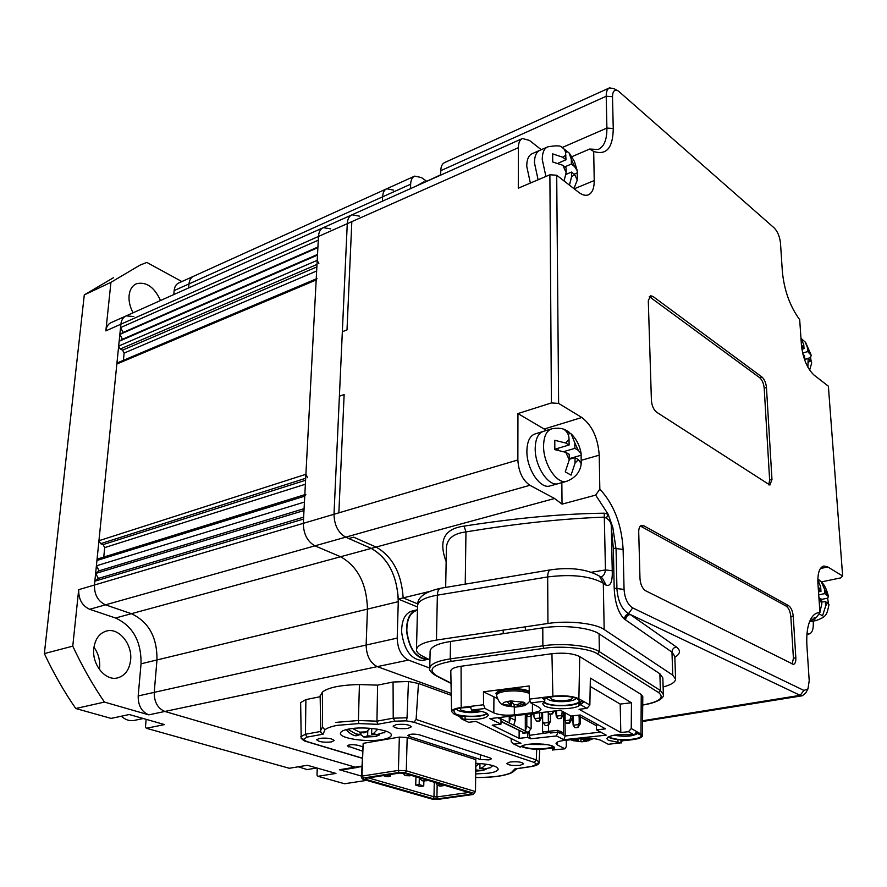 <?xml version="1.0" encoding="UTF-8"?>
<svg xmlns="http://www.w3.org/2000/svg" width="887" height="887" viewBox="0 0 887 887"><rect width="100%" height="100%" fill="white"/><g stroke="black" fill="none" stroke-linecap="round" stroke-linejoin="round"><path stroke-width="1.33" d="M358.27 767.299L355.255 767.155L164.86 711.452C157.709 708.391 154.161 702.027 154.216 692.359L156.977 659.961C157.232 637.287 148.694 621.865 131.387 613.693L105.486 604.834C97.958 601.286 94.288 594.678 94.454 585.021L94.842 581.173L303.531 519.072L303.31 523.341L318.477 236.452C318.81 231.862 320.418 228.935 323.312 227.649L330.718 228.89M123.393 360.31L124.125 353.07L122.572 350.143L120.222 349.001L118.67 346.074L119.157 341.273L122.428 339.289L119.856 334.421L123.116 332.47L120.543 327.602L120.887 324.198L94.454 585.021C94.288 594.678 97.958 601.286 105.486 604.834L131.387 613.693C148.694 621.865 157.232 637.287 156.977 659.961L154.216 692.359C154.161 702.027 157.709 708.391 164.86 711.452L377.285 666.636L451.228 693.457L377.285 666.636C370.201 662.999 366.475 655.803 366.131 645.037L367.451 609.114C366.763 583.945 357.805 566.494 340.597 556.748L314.918 545.838C307.412 541.58 303.531 534.085 303.31 523.341L334 514.272L347.272 223.668C347.571 219.022 349.145 216.073 352.006 214.809L359.368 216.129M94.842 581.173L98.379 578.435L303.631 517.154M98.379 578.435L95.63 573.479L303.986 510.546M95.63 573.479L99.156 570.773L304.086 508.672M99.156 570.773L96.406 565.817L304.429 502.064L304.751 496.143L305.849 494.358M96.406 565.817L96.949 560.462L98.147 558.81L304.829 494.669M103.757 557.069L104.71 547.589L103.069 544.618L100.586 543.687L98.945 540.715L116.851 364.025L117.716 362.716L316.238 278.895M307.623 477.672L305.904 474.301L316.182 279.982L316.969 278.585M318.843 263.661L317.213 260.346L317.491 255.09L119.157 341.273M122.428 339.289L317.524 254.458M119.856 334.421L317.89 247.617M123.116 332.47L317.923 247.018M120.543 327.602L318.289 240.166L318.477 236.452C318.81 231.862 320.418 228.935 323.312 227.649L351.574 214.998M125.754 316.071L111.197 322.591C108.159 323.932 106.373 326.704 105.852 330.873L120.887 324.198C121.408 319.985 123.182 317.213 126.209 315.872C123.182 317.213 121.408 319.985 120.887 324.198L347.272 223.668C347.571 219.022 349.145 216.073 352.006 214.809L522.066 138.694M193.255 276.411L178.819 282.942C176.125 284.162 174.573 286.712 174.151 290.581L188.986 283.918C189.397 280.015 190.938 277.454 193.621 276.245C190.938 277.454 189.397 280.015 188.986 283.918L188.643 287.92L188.986 283.918L382.63 196.814L382.463 201.172L382.63 196.814C382.851 192.59 384.237 189.907 386.754 188.765L393.495 190.095M93.955 647.222C98.302 653.309 100.187 660.139 99.599 667.723L99.388 669.419M93.8 648.486C95.142 638.851 99.488 632.996 106.839 630.934C119.091 627.674 132.507 644.35 130.622 660.116C129.347 670.018 124.856 675.983 117.173 678.001C105.132 680.95 91.76 664.252 93.8 648.486M133.105 312.778C129.957 307.002 128.626 301.236 129.103 295.482C129.812 289.572 132.263 285.658 136.454 283.729C146.344 281.478 154.36 287.078 160.503 300.527M105.852 330.873L110.942 282.332L139.946 265.169L146.798 262.419L181.879 281.556M317.324 768.109L316.992 775.094L317.956 776.302L344.599 783.753L366.641 780.372M113.436 277.731L84.287 294.905L44.35 653.597L72.767 646.146C82.059 666.115 92.614 684.764 104.444 702.083L148.772 714.844L164.86 711.452L355.255 767.155L361.863 766.723M44.35 653.597C53.542 673.211 64.008 691.516 75.761 708.513L104.444 702.083M84.287 294.905L110.942 282.332M72.767 646.146L78.688 589.678C78.488 599.257 82.147 605.788 89.665 609.291L115.554 618.006C132.85 626.056 141.355 641.323 141.033 663.809L138.184 695.94C138.095 705.52 141.621 711.829 148.772 714.844M133.815 316.548L126.209 315.872L322.868 227.848M316.992 775.094L317.236 768.087M75.761 708.513L111.097 718.403L129.258 714.523L164.538 724.579L146.366 728.282L289.295 768.275L307.357 765.27L335.962 773.42L317.956 776.302M342.382 769.861L339.366 769.728L361.519 776.103M146.133 719.335L145.468 726.985L146.366 728.282M174.151 290.581L173.797 294.573M410.515 188.621L410.637 184.219C410.847 179.95 412.189 177.245 414.684 176.114L421.369 177.533L426.503 181.148M410.637 184.219L382.63 196.814C382.851 192.59 384.237 189.907 386.754 188.765L414.34 176.269M429.751 668.066L408.408 660.072C401.345 656.347 397.609 649.018 397.199 638.108L398.274 601.663C397.42 576.14 388.417 558.389 371.265 548.399L345.686 537.178C338.191 532.81 334.299 525.171 334 514.272L338.867 512.841L344.134 394.549L339.388 396.234L342.338 331.738L347.005 329.92L351.829 221.639L518.363 147.685C518.452 142.74 519.826 139.68 522.465 138.516L529.45 140.412L541.258 149.703M408.408 660.072L377.285 666.636C370.201 662.999 366.475 655.803 366.131 645.037L367.451 609.114C366.763 583.945 357.805 566.494 340.597 556.748L314.918 545.838C307.412 541.58 303.531 534.085 303.31 523.341L78.688 589.678M595.654 495.112L599.834 489.125C613.926 504.37 621.687 524.483 623.117 549.463L624.06 589.445C624.781 598.459 627.663 604.612 632.697 607.905L803.91 690.43L807.979 688.866L805.573 693.224L802.291 695.763L800.129 695.33L628.484 613.638C621.732 609.269 617.884 601.064 616.942 589.035L616.066 549.053L612.795 527.277L608.138 514.227L595.654 495.112L562.036 504.138L561.848 482.65M417.533 607.007L398.296 599.069L403.175 597.882L417.722 603.914L403.175 597.882C401.489 573.346 392.475 556.415 376.121 547.068L353.647 537.167L348.779 538.531L345.686 537.178C338.191 532.81 334.299 525.171 334 514.272L338.867 512.841L344.134 394.549L339.388 396.234L334 514.272M440.673 175.116L440.772 170.67C440.939 166.346 442.247 163.629 444.709 162.521L609.203 88.013M571.882 156.689L589.722 149.038L598.082 149.493C604.058 146.898 606.996 139.758 606.896 128.072L606.209 96.262C606.176 91.683 607.285 88.888 609.513 87.88L614.059 88.689L617.64 90.629M546.514 430.417L517.941 413.564L517.864 459.976C518.607 471.795 522.609 480.244 529.905 485.289L554.575 498.494L562.036 504.138M446.15 561.659C438.278 540.538 444.254 528.696 464.089 526.124C515.713 518.052 562.425 513.739 604.224 513.185L608.138 514.227L606.364 518.196L604.435 517.143C563.09 518.585 516.933 523.507 465.963 531.912C453.501 533.464 446.981 538.742 446.405 547.734L445.673 587.416M398.296 599.069C396.633 574.588 387.619 557.701 371.265 548.399L376.121 547.068C392.475 556.415 401.489 573.346 403.175 597.882L428.454 591.74M517.941 413.564L551.404 402.942L549.885 174.772L518.296 188.188L518.363 147.685M347.272 223.668L351.829 221.639L347.005 329.92L342.338 331.738L347.272 223.668L351.829 221.639M820.408 568.523L827.759 566.959L842.65 576.007L840.688 577.903L821.406 581.905M813.224 621.1L813.29 622.142C813.579 629.193 812.17 633.141 809.044 633.994L807.004 633.617M813.944 617.984L816.328 617.529L809.654 621.477M599.834 489.125L599.224 455.164C597.949 437.945 592.15 425.394 581.828 417.5L558.622 403.397L551.404 402.942M807.979 688.866L809.21 680.761L806.915 645.791C806.25 634.216 807.547 625.291 810.796 619.015C813.213 614.647 816.262 612.518 819.954 612.629L816.328 617.529M827.759 566.959L823.923 566.006C819.488 567.248 817.492 573.091 817.936 583.535L819.954 612.629M842.65 576.007L828.38 386.211L813.978 375.024C807.203 368.548 803.034 358.614 801.449 345.231L799.686 319.664C789.995 306.414 784.23 290.448 782.367 271.732L780.482 243.027C779.74 236.574 777.644 231.54 774.185 227.915L618.361 91.017C614.613 89.121 612.662 91.017 612.507 96.705L613.25 128.515C612.972 147.918 606.453 155.558 593.702 151.444L589.722 149.038M549.885 174.772L556.703 175.238L578.657 192.291C582.194 194.974 585.331 195.861 588.103 194.952C592.206 193.255 594.246 188.443 594.223 180.549L593.702 151.444M556.703 175.238L558.622 403.397M766.457 387.497C765.947 382.785 764.45 379.292 761.966 377.03L652.943 296.424L650.404 295.726L648.297 300.881L651.413 400.48C651.878 405.847 653.641 409.783 656.702 412.267L769.916 485.056L771.967 479.468L766.457 387.497L764.195 388.173C763.685 383.461 762.188 379.969 759.704 377.707L649.251 296.58M639.982 578.623C640.469 584.511 642.354 588.558 645.625 590.764L793.388 664.385C795.151 663.931 795.972 661.735 795.839 657.799L793.222 616.155C792.656 611.021 791.115 607.517 788.576 605.644L643.762 525.769L641.722 525.359C639.715 525.924 638.718 528.153 638.718 532.045L639.982 578.623M663.132 686.97C671.149 684.831 675.295 682.225 675.595 679.154L672.756 675.151L604.169 629.515C595.41 623.262 568.101 620.29 547.933 623.472L436.448 640.07C423.864 642.133 417.2 645.292 416.469 649.561C416.369 651.745 418.165 653.808 421.835 655.759L429.929 659.995M675.584 678.843L674.796 656.291L671.969 652.133L624.315 619.037C618.294 613.017 614.924 602.739 614.192 588.203L613.338 548.177L611.343 527.355C611.509 523.297 609.846 520.248 606.364 518.196M612.795 527.277L611.343 527.355L612.252 570.729C612.595 581.451 610.611 586.34 606.298 585.376L603.304 583.225L604.169 629.515M591.452 572.248L605.455 569.942C604.989 573.911 603.404 576.273 600.699 577.027M625.59 619.946C625.801 616.997 627.331 615.157 630.18 614.447L676.326 646.945C680.917 650.426 680.429 653.863 674.83 657.256M612.252 570.729L605.455 569.942L604.224 513.185M792.18 664.13L793.421 658.232L790.827 616.62C790.273 611.498 788.72 607.994 786.192 606.12L640.403 526.058M768.719 484.867L769.639 480.055L764.195 388.173M554.575 498.494L376.121 547.068L353.647 537.167L348.779 538.531L371.265 548.399L115.554 618.006M134.636 720.333L133.649 720.532C129.314 721.164 125.233 719.723 121.386 716.208M307.157 769.572L298.22 766.789M417.455 610.201L417.4 610.212C410.293 612.252 406.767 619.193 406.834 631.034C409.317 648.907 416.169 658.221 427.368 658.997L427.844 658.908M423.487 660.272L422.534 660.471C411.113 659.695 404.15 650.226 401.634 632.076C401.578 620.046 405.171 612.995 412.422 610.921L416.369 609.99M428.454 659.229L427.445 659.44C416.047 658.653 409.073 649.162 406.545 630.967C406.479 618.915 410.06 611.853 417.3 609.768L417.467 609.746M440.684 174.806L422.434 183.287M417.012 185.716L423.676 181.957M421.436 183.731L426.203 181.281M581.185 462.537L581.129 453.678L578.257 450.319L574.876 448.356L574.809 442.89L571.161 433.887L564.842 430.051C567.669 432.379 569.066 435.539 569.044 439.52L569.11 444.997L565.673 443.001L554.774 440.296L554.841 449.642L565.773 452.337L569.21 454.31L569.266 459.832L565.252 471.873L571.062 475.122L575.053 463.136L574.987 457.625L578.379 459.577L581.229 463.613C580.253 472.106 575.286 478.026 566.327 481.397C556.659 484.291 543.243 463.635 543.576 445.995C543.798 436.216 546.58 430.472 551.958 428.754C562.768 426.957 566.183 430.395 569.022 432.124M550.505 485.81L557.945 483.737C548.244 486.641 534.828 466.074 535.205 448.489C535.438 438.743 538.254 433.011 543.642 431.293L551.126 429.009M569.254 458.657L580.763 455.33M569.266 459.278L574.987 457.625M554.929 449.188L569.11 444.997M568.046 434.209L570.596 433.444M558.067 449.942L558.045 448.268M564.088 451.516L574.876 448.356M549.641 486.054C539.895 488.97 526.479 468.491 526.889 450.973C527.144 441.26 529.982 435.539 535.393 433.821L542.811 431.548M567.159 481.164L557.945 483.737C548.244 486.641 534.828 466.074 535.205 448.489C535.438 438.743 538.254 433.011 543.642 431.293M828.403 603.293L827.649 598.182L828.458 596.552L824.766 593.614L824.444 589.023L821.218 581.728L817.836 579.178M819.078 613.804L822.559 615.833L825.642 606.021L825.32 601.408L829.012 604.612C826.695 615.268 826.584 616.465 816.284 620.512L811.993 619.059M818.923 597.738L821.517 599.224L821.839 603.847L819.91 611.997M820.974 591.407L818.712 590.088L820.652 586.795L820.974 591.407L818.524 591.906M817.825 579.887L820.652 586.795M821.528 599.401L827.649 598.182M821.717 602.118L825.32 601.408M818.779 581.085L820.109 580.808M818.723 594.833L824.766 593.614M577.326 178.786L577.204 170.67L574.543 166.556L571.383 164.051L571.328 159.316L569.144 153.019L562.048 147.408L563.977 148.938L565.485 151.755L566.006 159.782L562.801 157.243L552.656 153.883L552.712 161.977L562.879 165.315L566.094 167.843L566.139 172.621L564.043 180.948M569.454 185.15L571.538 176.857L571.483 172.089L574.654 174.584L577.282 180.083L573.911 188.598M539.972 150.269C536.391 151.821 534.551 156.001 534.451 162.809L538.099 179.784L534.451 162.809C534.551 156.001 536.391 151.821 539.972 150.269L547.19 147.098M574.155 174.196L576.905 173.043M566.061 174.373L571.483 172.089M558.466 163.008L566.006 159.782M565.662 152.464L567.414 151.71M564.831 166.845L571.383 164.051M530.348 183.077L526.723 166.157C526.834 159.372 528.685 155.192 532.289 153.639L539.44 150.502M811.173 361.031L810.507 357.594L811.206 355.321L807.669 351.551L807.381 347.46L805.352 342.194L800.972 338.291M807.891 367.218L808.157 358.481L810.297 360.166L811.727 362.85L809.631 370.112M802.957 354.379L804.52 355.609L804.808 359.723L804.243 358.769M804.032 348.658L801.87 346.95L803.744 344.566L804.032 348.658L801.915 349.312M800.983 338.535L803.744 344.566M804.775 359.335L810.507 357.594M804.786 359.49L808.157 358.481M802.713 340.752L803.356 340.553M802.646 353.081L807.669 351.551M408.02 728.404L411.324 726.797C409.339 724.579 404.361 723.836 396.367 724.568L393.118 726.165C395.092 728.382 400.059 729.125 408.02 728.404M520.159 765.27L523.652 763.785C521.966 761.988 517.476 761.39 510.18 761.988L506.732 763.474C508.417 765.259 512.886 765.869 520.159 765.27M331.306 741.953L334.177 740.556C332.148 738.427 327.27 737.707 319.52 738.372L316.692 739.758C318.71 741.876 323.578 742.607 331.306 741.953M475.798 763.275C489.668 764.051 497.13 766.013 498.206 769.162C497.906 770.892 494.746 772.233 488.748 773.165L475.687 773.952M348.968 729.014C364.313 725.91 392.753 730.178 391.289 735.268C390.979 737.108 388.007 738.538 382.375 739.558C367.018 742.519 339.167 738.372 340.431 733.227C340.708 731.453 343.557 730.045 348.968 729.014M480.355 754.759L480.31 759.472L488.903 759.915L491.354 758.851L490.123 757.953L419.351 734.802C413.73 733.704 409.927 733.915 407.92 735.445L409.395 736.52L409.45 734.503M419.318 777.799L419.163 784.596L423.753 785.949L423.853 781.181L421.802 780.571L419.307 777.788M390.546 774.462L390.491 776.18L386.665 775.061M423.753 785.949L420.316 786.447L415.726 785.106L415.936 776.779M419.163 784.596L415.726 785.106M390.491 776.18L387.042 776.713L383.217 775.604M437.158 784.928L436.925 796.936L433.987 796.792L434.275 782.245M366.586 778.176L365.455 779.263L433.122 798.666L433.987 796.792L368.393 777.899M468.658 792.49L436.925 796.936L437.38 798.877L470.864 794.22L471.429 793.322L404.206 773.287L399.671 773.054L365.754 778.298L365.455 779.263M433.122 798.666L437.38 798.877M469.7 792.801L470.864 794.22M472.959 794.519L475.487 791.57L472.959 794.519L438.034 799.364L431.991 799.065L363.105 779.351L363.537 777.977L361.974 776.092L361.452 777.777L363.105 779.351M473.769 793.233L405.381 772.821L398.906 772.488L363.537 777.977M405.381 772.821L406.29 770.803L398.407 770.404L398.906 772.488M399.35 737.086L398.407 770.404L361.974 776.092L363.171 743.35L399.35 737.086L407.177 737.496L475.842 759.649L475.487 791.57L406.29 770.803L407.177 737.496M361.452 777.777L363.171 743.35M475.643 777.456L478.348 777.456C493.837 777.334 504.825 775.715 511.333 772.61L514.881 768.918L531.69 766.423L536.679 764.317L539.096 762.055L536.291 759.915L534.318 762.465L414.018 722.251L406.368 720.854L407.044 717.783L393.229 718.182L394.848 721.164L377.574 724.302L376.942 721.164L393.229 718.182L393.063 682.025L377.596 685.141L376.942 721.164L358.415 720.51L358.791 723.581L337.337 725.333C331.294 726.475 327.159 727.961 324.919 729.801L322.58 727.152L320.407 730.733M301.015 738.006L306.68 741.488L362.173 758.119M362.439 751.112L347.26 745.9C349.112 744.492 352.76 744.315 358.182 745.357L362.595 746.71M480.31 759.472L409.395 736.52M324.919 729.801L323.079 734.192L307.035 737.108L303.21 739.481M320.628 732.052L323.079 734.192M511.333 772.61L512.387 772.433M516.134 768.73L514.881 768.918M539.096 761.922L539.74 749.227L539.096 761.977M407.044 717.783L408.452 681.493L418.476 683.467L416.103 719.457L536.291 759.915L536.724 749.227M406.368 720.854L394.848 721.164M377.574 724.302L358.791 723.581M335.718 722.395L358.415 720.51L359.423 684.553C340.553 684.975 328.201 687.492 322.391 692.093L322.58 727.152M322.391 692.093L320.152 696.073M320.163 696.716L305.893 699.588L300.638 702.571M451.272 695.319L418.476 683.467M408.452 681.493L393.063 682.025M377.596 685.141L359.423 684.553M435.85 782.711L437.38 785.305L440.883 784.219M437.38 785.305L440.152 786.126L443.622 785.627L440.85 784.807M405.126 775.626L410.082 775.815L405.126 775.626L402.975 773.22M407.987 775.194L407.832 774.362M410.781 775.249L410.082 775.815M427.39 780.194L423.853 781.181M426.702 780.76L421.802 780.571M424.651 780.15L424.507 779.329M369.99 728.271L366.42 731.864L364.069 732.884L359.623 732.152L352.56 728.493M384.781 732.252L376.01 734.835L371.586 734.114L373.948 733.106L377.729 729.181M359.612 734.802L360.92 734.746L363.936 737.086L367.617 735.8L375.633 736.543L379.691 734.857M347.782 729.247L355.698 733.848L360.133 734.58L356.009 735.822C352.682 735.367 349.389 733.305 346.141 729.635M371.786 728.415L371.586 734.114M367.795 730.999L367.617 735.8M361.009 732.374L360.92 734.746M360.222 732.241L360.133 734.58M479.168 763.441L475.787 766.468M490.478 767.654L483.881 769.107L479.9 768.475L482.362 767.632L486.176 764.184M475.731 769.927L482.55 770.581L486.143 769.217M479.956 763.496L479.9 768.475M475.82 766.457L475.787 769.905M459.976 708.181L460.996 710.154C466.329 711.984 472.161 712.228 478.503 710.875M550.749 697.049L550.361 697.781L551.459 699.089C555.827 701.817 572.636 700.918 572.259 697.958L571.849 697.138M470.775 706.895L471.662 706.229L470.642 707.693L471.684 710.11L485.034 708.48L483.559 704.766L483.459 691.816L529.173 685.973L529.395 699.111L530.847 702.903L539.374 707.46L540.97 709.301C540.638 710.886 537.799 712.028 532.444 712.727L532.433 703.746M486.775 713.303C483.759 717.029 461.905 717.328 455.275 713.758L453.667 710.476C456.35 708.425 462.005 707.438 470.631 707.504M456.24 709.09L457.936 710.531C465.187 712.993 473.026 713.281 481.453 711.418M552.867 746.311C549.585 749.526 528.962 749.737 523.23 746.632L522.121 745.956M607.783 737.241L620.989 740.057L620.922 742.851L608.338 740.357L606.819 738.594C609.192 735.301 617.197 733.992 630.857 734.68L634.316 734.99L628.473 731.697L620.811 732.529L579.056 709.29L586.983 708.358L580.453 704.688L579.045 705.642C574.211 709.6 550.882 709.788 544.496 705.941L542.578 703.69L544.773 701.207L530.847 702.903M636.134 732.961L640.536 734.924C645.426 739.47 616.177 741.776 609.169 737.452L608.349 736.897M543.465 702.271L544.485 702.936C550.86 706.817 574.177 706.617 579.011 702.626L580.22 701.761L584.078 701.728L578.878 698.768C572.758 696.04 564.099 695.186 552.878 696.217L541.802 697.581L544.707 698.28M544.773 701.207L544.574 699.898L541.802 697.581L529.395 699.111M544.806 699.078C549.53 695.364 571.683 695.264 577.415 698.945L578.623 699.865C584.112 705.11 553.499 707.782 545.416 702.826L544.053 701.817M546.769 698.113L548.188 699.488C553.832 702.992 575.364 702.038 575.874 698.235M560.174 732.651L560.163 731.243L560.174 732.651L565.174 735.988L563.833 739.725L556.504 735.955L530.504 738.804L527.698 737.407L519.117 738.35L492.23 725.167L500.967 724.158L501 719.357L497.707 717.705M530.504 738.804L529.206 735.356L550.195 732.429L550.417 733.006L550.406 731.132L557.834 730.3L559.73 731.287M550.406 731.132L543.232 731.797L543.243 733.205M483.459 691.816L497.141 698.413M617.019 734.78L631.566 734.746M614.015 735.212C624.903 737.053 632.83 736.454 637.786 733.427M530.881 744.038L544.075 744.193M527.887 744.404L547.079 744.614M642.72 704.977C659.473 701.85 664.784 697.714 658.642 692.603L597.505 653.952C590.531 648.464 561.416 645.392 543.809 648.364L451.184 661.369L450.23 658.886L450.529 641.456C437.657 643.552 430.86 646.756 430.117 651.08L430.117 651.402M450.529 641.456L542.789 627.841L542.866 645.803L543.809 648.364M658.642 692.603L660.394 690.507L599.379 651.701L599.069 633.839C590.254 627.641 562.923 624.681 542.789 627.841M599.069 633.839L659.873 673.754L660.394 690.507L663.365 694.532C664.163 696.317 661.502 701.983 642.72 705.065M663.354 694.233L662.833 677.901L659.873 673.754M500.967 724.158L489.846 718.636L560.484 710.299L571.062 716.053L580.298 714.977L605.499 728.859L596.441 729.857L606.198 735.157L563.833 739.725M471.684 710.11L475.321 710.476C483.581 711.418 487.905 713.015 488.271 715.255C486.054 718.614 478.326 719.922 465.098 719.191L461.495 718.869L468.591 722.284L475.931 721.419L520.968 743.317L513.861 744.082L520.237 747.164L521.401 746.388C526.29 742.164 555.617 743.661 554.453 748.074L552.523 750.003L552.457 747.286L553.421 746.632M566.305 740.224L566.272 746.688L565.03 748.794L552.523 750.003M565.03 748.794L557.479 744.991L556.06 743.45C556.36 742.075 559.076 741.066 564.21 740.457L581.684 738.572C590.077 737.917 596.507 738.516 600.965 740.379L608.249 744.271L620.922 742.851M514.338 707.072L514.316 714.878L532.444 712.727M514.316 714.878C505.745 715.632 498.915 714.977 493.826 712.915L485.034 708.48M600.621 732.13L565.174 735.988L565.041 721.164M559.741 733.172L557.845 732.185L557.834 730.3M556.504 735.955L557.845 732.185L550.417 733.006M543.232 731.93L542.578 731.997L542.5 712.416M529.206 735.356L529.206 731.853M527.698 737.407L527.698 732.729L522.953 733.261L522.953 732.529M519.117 738.35L519.128 730.633M598.237 724.856L596.363 725.067L596.441 729.857M450.796 671.093L450.796 670.927C451.117 668.809 454.543 667.246 461.074 666.259L551.936 653.708C563.932 652.466 573.202 653.431 579.732 656.591L641.246 694.51L642.798 696.583L642.421 735.733M483.559 704.766L461.196 707.516C455.086 708.347 451.882 709.678 451.583 711.485L450.796 670.927M586.983 708.358L589.866 705.021L584.078 701.728L580.453 704.688M589.866 705.021L590.354 678.111L631.466 702.748L631.245 728.526L628.473 731.697M620.811 732.529L620.19 704.078L631.466 702.748M590.199 686.394L620.19 704.078M631.245 728.526L640.979 734.059L642.421 735.844C641.955 737.696 638.296 739.015 631.477 739.825L622.219 740.8M634.316 734.99L636.578 731.708M620.989 740.057L622.219 740.501L621.366 742.907M552.368 748.14L545.161 748.905C535.338 749.67 527.599 748.961 521.944 746.776L521.301 746.455M513.861 744.082L511.256 741.61L511.167 738.549M451.583 711.485L453.933 713.924L459.366 716.552M461.495 718.869L459.366 716.408L465.132 716.286C475.609 717.018 483.016 716.164 487.373 713.713M451.184 661.369C432.146 664.906 427.312 669.718 436.692 675.805L451.028 683.145M563.533 714.623L563.511 733.261M560.163 731.243L563.511 732.984L563.522 734.392M527.698 732.729L528.774 733.272L528.774 732.141M550.195 731.021L550.195 732.429M548.499 731.21L548.465 725.333M554.353 711.019L552.346 713.913L552.668 711.219M551.914 713.68L549.652 714.235L552.346 713.913M549.208 713.991L547.689 711.806M555.683 710.864L556.227 716.219L561.493 715.443L562.347 711.307M562.369 713.68L563.655 714.379L563.633 712.006M563.655 714.379L561.027 718.559L561.493 715.443M560.595 718.326L557.912 718.636L561.027 718.559M557.912 718.636L556.227 716.219M564.199 712.316L564.775 720.787L570.008 720.022L570.851 715.931M570.884 718.282L572.137 718.969L572.104 715.931M572.137 718.969L569.543 723.116L570.008 720.022M569.121 722.883L566.449 723.182L569.543 723.116M566.449 723.182L564.775 720.787M572.558 715.876L573.157 725.278L578.368 724.535L579.222 722.805L579.144 716.219M579.222 722.805L580.464 723.47L580.386 716.896M580.464 723.47L577.892 727.584L578.368 724.535M577.481 727.362L574.831 727.65L577.892 727.584M574.831 727.65L573.157 725.278M532.765 713.569L530.881 716.43L527.765 716.508L530.881 716.43M526.268 714.334L527.765 716.508M531.18 713.758L530.426 716.197M533.952 713.425L533.963 716.995L534.839 718.537L540.083 718.093L541.813 716.962L539.695 721.009L536.613 721.087L539.695 721.009M534.839 718.537L536.613 721.087M540.083 718.093L539.252 720.787M542.611 712.405L542.644 721.53L543.531 723.049L548.743 722.617L550.45 721.486L548.343 725.511L545.283 725.588L548.343 725.511M543.531 723.049L545.283 725.588M548.743 722.617L547.911 725.289M596.374 725.677L577.481 715.31M527.687 732.196L525.304 730.999L526.811 726.143L530.98 728.826L528.208 732.307L524.494 732.717M515.269 715.632L515.258 720.288L513.728 725.2L525.304 730.999L525.304 714.456M513.728 725.2L509.249 722.949L510.801 716.164M498.583 717.605L509.249 722.949L509.271 716.341M531.113 716.097L531.136 728.338M526.811 726.143L526.8 715.11M515.258 720.288L510.79 718.015M573.712 740.8L570.962 739.725M571.173 739.703L576.772 740.601L577.88 740.279L576.727 739.104M591.319 738.405L588.602 740.822M584.91 741.399L581.772 741.787L572.503 740.457M583.491 739.913L583.724 741.465M591.219 738.45L584.211 741.199L586.595 741.288M580.198 738.738L583.713 739.858L588.225 738.283M497.64 692.148C499.636 688.068 522.842 687.425 529.118 691.306M507.031 706.152L503.35 704.677C502.131 703.391 503.406 702.349 507.198 701.528L510.757 700.952L523.23 702.16L525.082 703.147L522.964 705.875L521.368 706.285M503.35 704.677L510.624 705.287L507.198 701.528M519.35 706.617L515.425 707.061L505.235 705.653M517.043 704.699L517.398 706.784M524.893 703.247L517.553 706.285L520.78 706.418M510.857 701.085L514.05 704.489L516.811 704.755L523.042 702.26M141.033 663.809L398.274 601.663M89.665 609.291L529.905 485.289M96.949 560.462L304.751 496.143M104.71 547.589L305.372 484.224M103.069 544.618L305.583 480.255M100.586 543.687L305.693 478.293M98.945 540.715L305.904 474.301M116.851 364.025L316.182 279.982M124.125 353.07L316.659 270.99M122.572 350.143L316.87 266.909M120.222 349.001L317.003 264.448M118.67 346.074L317.213 260.346M339.366 769.728L361.885 766.091M138.184 695.94L397.199 638.108M614.192 588.203L624.06 589.445M613.338 548.177L623.117 549.463M562.236 147.508L606.896 128.072L613.25 128.515M440.772 170.67L606.209 96.262L612.507 96.705M642.565 720.765L800.129 695.33L803.91 690.43M338.867 512.841L517.864 459.976M676.326 646.945C673.599 647.588 672.146 649.317 671.969 652.133L672.756 675.151M547.933 623.472L547.678 576.938C547.767 572.614 548.754 570.241 550.639 569.842C570.529 567.015 586.795 569.11 599.446 576.106L603.304 583.225C590.398 576.04 571.86 573.944 547.678 576.938L437.369 595.155L436.448 640.07M416.469 649.561L417.577 605.422C417.189 597.439 424.917 591.707 440.784 588.236C438.71 588.669 437.579 590.975 437.369 595.155C424.906 597.417 418.309 600.843 417.577 605.422L417.566 605.766M464.089 526.124L465.963 531.912L465.231 584.134M624.315 619.037L625.479 615.633L628.484 613.638L632.697 607.905M606.298 585.376L602.439 578.28L600.41 576.816M641.234 526.401L643.762 525.769M786.192 606.12L788.576 605.644M790.827 616.62L793.222 616.155M793.421 658.232L795.839 657.799M759.704 377.707L761.966 377.03M769.639 480.055L771.967 479.468M650.57 297.256L652.943 296.424M574.199 188.831L594.223 180.549M581.307 460.298L599.224 455.164M544.385 428.964L581.828 417.5M575.053 463.136L578.379 459.577M565.773 452.337L569.266 459.832M569.044 439.52L565.673 443.001M578.257 450.319L574.809 442.89M825.642 606.021L827.56 602.683M819.255 597.927L821.839 603.847M827.006 594.911L824.444 589.023M545.915 176.458L542.245 159.427C542.334 152.597 544.152 148.417 547.722 146.865C556.171 145.357 560.95 145.546 562.036 147.419M571.538 176.857L574.654 174.584M562.879 165.315L566.139 172.621M565.95 155.037L562.801 157.243M574.543 166.556L571.328 159.316M808.456 362.583L810.297 360.166M809.809 353.248L807.381 347.46M414.018 722.251L416.103 719.457M306.026 741.432L306.68 741.488M536.679 764.317L534.318 762.465M348.835 746.965L348.913 744.98M307.035 737.108L305.438 734.259L320.495 731.498M305.893 699.588L305.438 734.259L300.737 736.72M531.69 766.423L532.444 766.301M366.42 731.864L359.623 732.152M376.01 734.835L373.948 733.106M365.3 736.798L372.03 736.52M355.698 733.848L357.827 735.567M483.881 769.107L482.362 767.632M475.72 770.792L479.756 770.537M618.006 742.574L617.951 739.769M579.045 705.642L579.011 702.626M493.826 712.915L493.937 697.26M551.936 653.708L552.878 696.217M461.074 666.259L461.196 707.516M580.22 701.761L580.198 704.81M641.246 694.51L640.979 734.059M579.732 656.591L578.878 698.768M557.479 744.991L557.457 742.02M553.51 749.327L553.499 746.677M462.005 718.891L461.905 715.975M465.098 719.191L465.132 716.286M597.505 653.952L599.379 651.701C590.531 645.669 563.079 642.765 542.866 645.803L450.23 658.886C437.313 660.904 430.483 664.008 429.751 668.199L429.74 668.543M436.692 675.805L435.75 675.617M556.526 710.764L556.57 716.009M565.041 712.771L565.119 720.588M573.401 715.776L573.501 725.078M539.673 712.76L539.695 717.971M548.288 712.682L548.343 722.506M500.989 721.242L523.818 732.629L500.989 721.586M522.676 732.396L528.208 732.307M578.357 738.938L578.391 741.443M580.93 741.687L580.896 739.392M585.32 740.712L585.309 739.403M577.681 739.004L577.692 739.991M496.365 694.199L496.354 693.845C495.711 689.277 520.979 687.68 529.273 691.805M496.476 695.574L496.465 695.408C496.687 693.534 499.858 692.17 505.978 691.306C515.491 690.374 523.263 691.062 529.295 693.346M504.77 705.487L503.395 704.921C500.734 704.622 498.427 701.451 496.465 695.408L496.354 694.033C496.576 692.148 499.769 690.762 505.934 689.886C515.391 688.955 523.164 689.62 529.273 691.893M511.4 701.794L511.389 706.629M514.138 706.895L514.15 704.566M518.673 705.742L518.673 704.189M510.402 701.018L510.391 704.932M193.621 276.245L386.41 188.92M106.839 630.934L105.73 631.234M136.454 283.729L135.844 284.017M341.905 769.938L357.794 767.377M642.565 721.497L802.291 695.763M806.937 634.382L809.044 633.994M814.698 617.751L815.53 617.585M440.784 588.236L550.361 569.886M446.405 547.756L446.394 548.565M133.649 720.532L143.273 718.514M306.481 769.683L316.859 767.976M422.534 660.471L427.445 659.44M571.882 434.575C576.849 439.852 579.943 446.216 581.129 453.678M809.521 621.809L816.284 620.512M819.034 579.843L817.847 579.056M821.805 582.327C824.577 584.999 826.795 589.744 828.458 596.552M569.554 153.506L574.399 161.379L577.149 170.359M805.718 342.648L811.184 355.166M362.173 758.263L306.148 741.477C304.84 741.399 303.154 740.301 301.092 738.161M320.152 695.752L320.761 732.451M301.203 738.361L300.638 702.471M512.387 772.444C505.346 775.759 494.004 777.444 478.381 777.511L475.643 777.511M512.32 772.477L516.733 768.741M515.469 768.929L532.034 766.468C537.023 765.47 539.363 764.062 539.074 762.266M385.867 731.121L384.027 732.917M375.633 736.543L363.936 737.086M492.806 765.581L489.99 767.987M482.55 770.581L475.709 771.091M470.598 706.673L470.642 707.693M544.784 701.085L544.818 698.113M552.413 750.036L552.357 747.431M451.039 683.445L435.927 675.706C430.927 672.579 428.864 670.084 429.751 668.199L430.117 651.08M541.813 716.962L541.802 712.505M550.45 721.486L550.406 714.146M570.74 739.747L572.048 740.29M585.952 741.399L593.458 738.583M581.772 741.787L573.202 740.656M584.211 741.177L584.2 739.736M577.869 740.235L577.858 738.993M503.206 630.136L503.184 633.684M529.262 691.217C521.09 688.39 512.231 687.868 502.707 689.654C497.141 691.705 495.013 693.102 496.354 693.845L496.354 694.033M519.982 706.573L522.964 705.875C524.705 705.919 527.078 704.245 530.071 700.863M515.425 707.061L505.645 705.775M517.553 706.274L517.564 704.544M510.624 705.232L510.635 700.974M525.348 626.843L525.359 630.413"/></g></svg>
